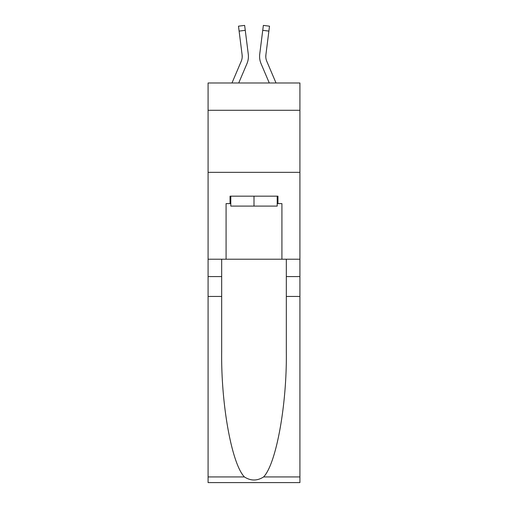 <?xml version="1.0" encoding="UTF-8"?>
<svg xmlns="http://www.w3.org/2000/svg" width="508" height="508" viewBox="0 0 508 508"><rect width="100%" height="100%" fill="white"/><g stroke="black" fill="none" stroke-linecap="round" stroke-linejoin="round"><path stroke-width="0.76" d="M299.917 110.287L299.917 82.982L208.083 82.982L208.083 110.287L299.917 110.287L299.917 259.213L281.921 259.213L281.921 203.613L277.952 203.613L277.952 196.171L230.048 196.171L230.048 203.613L230.791 203.613M208.083 296.443L221.672 296.443L221.672 351.79C221.012 404.685 231.743 463.785 244.399 476.936C250.793 481.019 257.194 481.019 263.601 476.936L299.917 476.936L299.917 482.6L208.083 482.6L208.083 110.287M238.722 82.982L246.926 63.716A18.618 18.618 -21.6 0 0 248.266 54.096L245.262 30.328L239.109 31.102L238.487 26.175L244.64 25.4L245.262 30.328M231.978 82.982L241.217 61.29A12.408 12.408 -30.8 0 0 242.208 56.452A12.408 12.408 -21.6 0 1 241.217 61.29A12.408 12.408 -21.6 0 0 242.208 56.452A12.408 12.408 -21.6 0 1 241.217 61.29A12.408 12.408 -21.6 0 0 242.208 56.452A12.408 12.408 -21.6 0 1 241.217 61.29A12.408 12.408 -21.6 0 0 242.208 56.452A12.408 12.408 -21.6 0 1 241.217 61.29A12.408 12.408 -21.6 0 0 242.208 56.452A12.408 12.408 -21.6 0 1 241.217 61.29A12.408 12.408 -21.6 0 0 242.208 56.452A12.408 12.408 -21.6 0 1 241.217 61.29A12.408 12.408 -21.6 0 0 242.208 56.452A12.408 12.408 -21.6 0 1 241.217 61.29A12.408 12.408 -21.6 0 0 242.208 56.452A12.408 12.408 -21.6 0 1 241.217 61.29A12.408 12.408 -21.6 0 0 242.208 56.452A12.408 12.408 -21.6 0 1 241.217 61.29A12.408 12.408 -21.6 0 0 242.208 56.452A12.408 12.408 -21.6 0 1 241.217 61.29A12.408 12.408 -21.6 0 0 242.208 56.452A12.408 12.408 -21.6 0 1 241.217 61.29A12.408 12.408 -21.6 0 0 242.208 56.452A12.408 12.408 -21.6 0 1 241.217 61.29A12.408 12.408 -21.6 0 0 242.208 56.452A12.408 12.408 -21.6 0 1 241.217 61.29A12.408 12.408 -21.6 0 0 242.208 56.452A12.408 12.408 -21.6 0 1 241.217 61.29A12.408 12.408 -21.6 0 0 242.208 56.452A12.408 12.408 -21.6 0 1 241.217 61.29A12.408 12.408 -21.6 0 0 242.208 56.452A12.408 12.408 -21.6 0 1 241.217 61.29A12.408 12.408 -21.6 0 0 242.208 56.452A12.408 12.408 -21.6 0 1 241.217 61.29A12.408 12.408 -21.6 0 0 242.208 56.452A12.408 12.408 -21.6 0 1 241.217 61.29A12.408 12.408 -21.6 0 0 242.208 56.452A12.408 12.408 -21.6 0 1 241.217 61.29A12.408 12.408 -21.6 0 0 242.208 56.452A12.408 12.408 -21.6 0 1 241.217 61.29A12.408 12.408 -21.6 0 0 242.208 56.452A12.408 12.408 -21.6 0 1 241.217 61.29A12.408 12.408 -21.6 0 0 242.208 56.452A12.408 12.408 -21.6 0 1 241.217 61.29A12.408 12.408 -21.6 0 0 242.208 56.452A12.408 12.408 -21.6 0 1 241.217 61.29A12.408 12.408 -21.6 0 0 242.208 56.452A12.408 12.408 -21.6 0 1 241.217 61.29A12.408 12.408 -21.6 0 0 242.208 56.452A12.408 12.408 -21.6 0 1 241.217 61.29A12.408 12.408 -21.6 0 0 242.208 56.452A12.408 12.408 -21.6 0 1 241.217 61.29A12.408 12.408 -21.6 0 0 242.208 56.452A12.408 12.408 -21.6 0 1 241.217 61.29A12.408 12.408 -21.6 0 0 242.208 56.452A12.408 12.408 -21.6 0 1 241.217 61.29A12.408 12.408 -21.6 0 0 242.208 56.452A12.408 12.408 -21.6 0 1 241.217 61.29A12.408 12.408 -21.6 0 0 242.208 56.452A12.408 12.408 -21.6 0 1 241.217 61.29A12.408 12.408 -21.6 0 0 242.208 56.452A12.408 12.408 -21.6 0 1 241.217 61.29A12.408 12.408 -21.6 0 0 242.113 54.87L239.109 31.102M248.177 53.346L248.266 54.096M276.022 82.982L266.783 61.29A12.408 12.408 30.8 0 1 265.792 56.445A12.408 12.408 21.6 0 0 266.783 61.29A12.408 12.408 21.6 0 1 265.792 56.445A12.408 12.408 21.6 0 0 266.783 61.29A12.408 12.408 21.6 0 1 265.792 56.445A12.408 12.408 21.6 0 0 266.783 61.29A12.408 12.408 21.6 0 1 265.792 56.445A12.408 12.408 21.6 0 0 266.783 61.29A12.408 12.408 21.6 0 1 265.792 56.445A12.408 12.408 21.6 0 0 266.783 61.29A12.408 12.408 21.6 0 1 265.792 56.445A12.408 12.408 21.6 0 0 266.783 61.29A12.408 12.408 21.6 0 1 265.792 56.445A12.408 12.408 21.6 0 0 266.783 61.29A12.408 12.408 21.6 0 1 265.792 56.445A12.408 12.408 21.6 0 0 266.783 61.29A12.408 12.408 21.6 0 1 265.792 56.445A12.408 12.408 21.6 0 0 266.783 61.29A12.408 12.408 21.6 0 1 265.792 56.445A12.408 12.408 21.6 0 0 266.783 61.29A12.408 12.408 21.6 0 1 265.792 56.445A12.408 12.408 21.6 0 0 266.783 61.29A12.408 12.408 21.6 0 1 265.792 56.445A12.408 12.408 21.6 0 0 266.783 61.29A12.408 12.408 21.6 0 1 265.792 56.445A12.408 12.408 21.6 0 0 266.783 61.29A12.408 12.408 21.6 0 1 265.792 56.445A12.408 12.408 21.6 0 0 266.783 61.29A12.408 12.408 21.6 0 1 265.792 56.445A12.408 12.408 21.6 0 0 266.783 61.29A12.408 12.408 21.6 0 1 265.792 56.445A12.408 12.408 21.6 0 0 266.783 61.29A12.408 12.408 21.6 0 1 265.792 56.445A12.408 12.408 21.6 0 0 266.783 61.29A12.408 12.408 21.6 0 1 265.792 56.445A12.408 12.408 21.6 0 0 266.783 61.29A12.408 12.408 21.6 0 1 265.792 56.445A12.408 12.408 21.6 0 0 266.783 61.29A12.408 12.408 21.6 0 1 265.792 56.445A12.408 12.408 21.6 0 0 266.783 61.29A12.408 12.408 21.6 0 1 265.792 56.445A12.408 12.408 21.6 0 0 266.783 61.29A12.408 12.408 21.6 0 1 265.792 56.445A12.408 12.408 21.6 0 0 266.783 61.29A12.408 12.408 21.6 0 1 265.792 56.445A12.408 12.408 21.6 0 0 266.783 61.29A12.408 12.408 21.6 0 1 265.792 56.445A12.408 12.408 21.6 0 0 266.783 61.29A12.408 12.408 21.6 0 1 265.792 56.445A12.408 12.408 21.6 0 0 266.783 61.29A12.408 12.408 21.6 0 1 265.792 56.445A12.408 12.408 21.6 0 0 266.783 61.29A12.408 12.408 21.6 0 1 265.792 56.445A12.408 12.408 21.6 0 0 266.783 61.29A12.408 12.408 21.6 0 1 265.792 56.445A12.408 12.408 21.6 0 0 266.783 61.29A12.408 12.408 21.6 0 1 265.792 56.445A12.408 12.408 21.6 0 0 266.783 61.29A12.408 12.408 21.6 0 1 265.792 56.445A12.408 12.408 21.6 0 0 266.783 61.29A12.408 12.408 21.6 0 1 265.792 56.445A12.408 12.408 21.6 0 0 266.783 61.29A12.408 12.408 21.6 0 1 265.887 54.87L268.891 31.102L262.738 30.328L263.36 25.4L269.513 26.175L268.891 31.102M269.278 82.982L261.074 63.716A18.618 18.618 21.6 0 1 259.734 54.096L262.738 30.328M265.805 57.029L265.887 54.87L265.805 57.029M277.209 196.171L277.209 206.096L230.791 206.096L230.791 196.171M254 196.171L254 206.096M263.601 476.936C276.257 463.785 286.988 404.685 286.328 351.79L286.328 259.213M286.328 296.443L299.917 296.443L299.917 259.213M221.672 259.213L221.672 296.443M299.917 476.936L299.917 296.443M208.083 259.213L226.079 259.213L226.079 203.613L230.048 203.613M208.083 172.339L299.917 172.339M226.079 259.213L281.921 259.213M277.209 203.613L277.952 203.613M242.195 57.029L242.113 54.87L242.195 57.029M259.607 57.334L259.582 56.42M259.734 54.096L259.823 53.346M286.328 276.587L299.917 276.587M221.672 276.587L208.083 276.587M208.083 476.936L244.399 476.936M238.487 26.175L244.64 25.4M263.36 25.4L269.513 26.175"/></g></svg>
